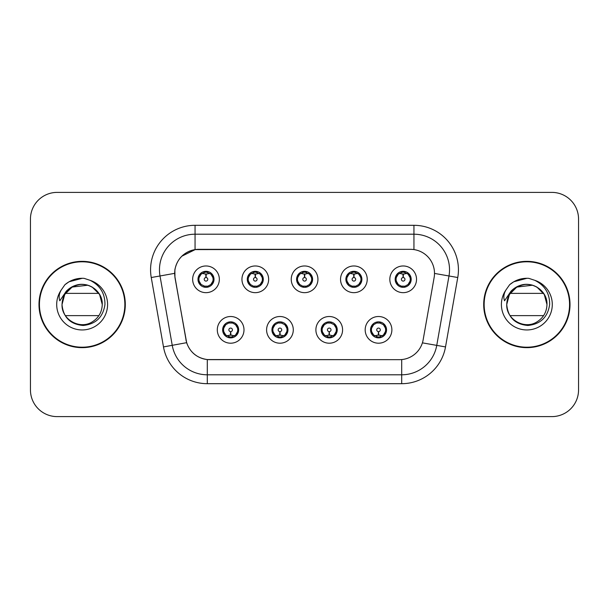 <?xml version="1.0" encoding="UTF-8"?>
<svg xmlns="http://www.w3.org/2000/svg" width="609" height="609" viewBox="0 0 609 609"><rect width="100%" height="100%" fill="white"/><g stroke="black" fill="none" stroke-linecap="round" stroke-linejoin="round"><path stroke-width="0.91" d="M293.287 329.857A13.345 13.345 0 0 1 279.942 343.202A13.345 13.345 0 0 1 266.597 329.857A13.345 13.345 0 0 1 279.942 316.513A13.345 13.345 0 0 1 293.287 329.857M271.934 329.857A8.008 8.008 0 0 0 279.942 337.866A8.008 8.008 0 0 0 287.95 329.857A8.008 8.008 0 0 0 279.942 321.849A8.008 8.008 0 0 0 271.934 329.857L275.04 335.019A7.118 7.118 0 0 1 275.04 324.696L272.01 329.857M342.585 329.857A13.345 13.345 0 0 1 329.233 343.202A13.345 13.345 0 0 1 315.888 329.857A13.345 13.345 0 0 1 329.233 316.513A13.345 13.345 0 0 1 342.585 329.857M321.225 329.857A8.008 8.008 0 0 0 329.233 337.866A8.008 8.008 0 0 0 337.241 329.857A8.008 8.008 0 0 0 329.233 321.849A8.008 8.008 0 0 0 321.225 329.857L324.338 335.019A7.118 7.118 0 0 1 324.338 324.696L321.301 329.857M391.876 329.857A13.345 13.345 0 0 1 378.532 343.202A13.345 13.345 0 0 1 365.179 329.857A13.345 13.345 0 0 1 378.532 316.513A13.345 13.345 0 0 1 391.876 329.857M370.523 329.857A8.008 8.008 0 0 0 378.532 337.866A8.008 8.008 0 0 0 386.54 329.857A8.008 8.008 0 0 0 378.532 321.849A8.008 8.008 0 0 0 370.523 329.857L373.629 335.019A7.118 7.118 0 0 1 373.629 324.696L370.592 329.857M243.996 329.857A13.345 13.345 0 0 1 230.651 343.202A13.345 13.345 0 0 1 217.299 329.857A13.345 13.345 0 0 1 230.651 316.513A13.345 13.345 0 0 1 243.996 329.857M222.643 329.857A8.008 8.008 0 0 0 230.651 337.866A8.008 8.008 0 0 0 238.659 329.857A8.008 8.008 0 0 0 230.651 321.849A8.008 8.008 0 0 0 222.643 329.857L225.749 335.019A7.118 7.118 0 0 1 225.749 324.696L222.711 329.857M268.645 279.318A13.345 13.345 0 0 1 255.293 292.663A13.345 13.345 0 0 1 241.948 279.318A13.345 13.345 0 0 1 255.293 265.973A13.345 13.345 0 0 1 268.645 279.318M247.284 279.318A8.008 8.008 0 0 0 255.293 287.326A8.008 8.008 0 0 0 263.301 279.318A8.008 8.008 0 0 0 255.293 271.309A8.008 8.008 0 0 0 247.284 279.318M317.936 279.318A13.345 13.345 0 0 1 304.591 292.663A13.345 13.345 0 0 1 291.239 279.318A13.345 13.345 0 0 1 304.591 265.973A13.345 13.345 0 0 1 317.936 279.318M296.583 279.318A8.008 8.008 0 0 0 304.591 287.326A8.008 8.008 0 0 0 312.6 279.318A8.008 8.008 0 0 0 304.591 271.309A8.008 8.008 0 0 0 296.583 279.318M367.227 279.318A13.345 13.345 0 0 1 353.882 292.663A13.345 13.345 0 0 1 340.538 279.318A13.345 13.345 0 0 1 353.882 265.973A13.345 13.345 0 0 1 367.227 279.318M345.874 279.318A8.008 8.008 0 0 0 353.882 287.326A8.008 8.008 0 0 0 361.891 279.318A8.008 8.008 0 0 0 353.882 271.309A8.008 8.008 0 0 0 345.874 279.318M416.526 279.318A13.345 13.345 0 0 1 403.173 292.663A13.345 13.345 0 0 1 389.829 279.318A13.345 13.345 0 0 1 403.173 265.973A13.345 13.345 0 0 1 416.526 279.318M395.165 279.318A8.008 8.008 0 0 0 403.173 287.326A8.008 8.008 0 0 0 411.182 279.318A8.008 8.008 0 0 0 403.173 271.309A8.008 8.008 0 0 0 395.165 279.318M219.347 279.318A13.345 13.345 0 0 1 206.002 292.663A13.345 13.345 0 0 1 192.657 279.318A13.345 13.345 0 0 1 206.002 265.973A13.345 13.345 0 0 1 219.347 279.318M197.994 279.318A8.008 8.008 0 0 0 206.002 287.326A8.008 8.008 0 0 0 214.01 279.318A8.008 8.008 0 0 0 206.002 271.309A8.008 8.008 0 0 0 197.994 279.318M175.049 277.529A24.025 24.025 0 0 1 198.709 249.332L410.474 249.332A24.025 24.025 0 0 1 434.133 277.529L423.148 339.814A24.025 24.025 0 0 1 399.489 359.668L209.686 359.668A24.025 24.025 0 0 1 186.027 339.814L175.049 277.529M38.991 304.5A43.155 43.155 0 0 0 82.146 347.655A43.155 43.155 0 0 0 125.302 304.5A43.155 43.155 0 0 0 82.146 261.345A43.155 43.155 0 0 0 38.991 304.5M483.698 304.5A43.155 43.155 0 0 0 526.854 347.655A43.155 43.155 0 0 0 570.009 304.5A43.155 43.155 0 0 0 526.854 261.345A43.155 43.155 0 0 0 483.698 304.5M399.397 359.668L207.296 359.554C197.088 358.107 190.214 352.535 186.681 342.837L174.958 277.529L174.859 269.802C177.166 258.665 183.895 251.936 195.055 249.599L410.382 249.332M181.779 256.229L195.245 249.576M151.245 277.521A44.487 44.487 0 0 1 195.055 225.307L413.945 225.307A44.487 44.487 0 0 1 457.755 277.521L445.514 346.924A44.487 44.487 0 0 1 401.704 383.693L207.296 383.693A44.487 44.487 0 0 1 163.486 346.924L151.245 277.521L160.007 275.976A35.588 35.588 0 0 1 195.055 234.206L413.945 234.206A35.588 35.588 0 0 1 448.993 275.976L436.752 345.379A35.588 35.588 0 0 1 401.704 374.794L207.296 374.794A35.588 35.588 0 0 1 172.248 345.379L160.007 275.976A35.588 35.588 0 0 1 159.467 269.802M209.603 359.668L207.296 359.554L207.296 383.693M163.486 346.924L186.628 342.677M186.088 340.568L185.943 339.814M160.007 275.976L174.593 273.357M578.55 219.08A26.689 26.689 0 0 0 551.861 192.391L57.139 192.391A26.689 26.689 0 0 0 30.45 219.08L30.45 389.92A26.689 26.689 0 0 0 57.139 416.609L551.861 416.609A26.689 26.689 0 0 0 578.55 389.92L578.55 219.08L578.55 389.92M30.45 219.08L30.45 389.92M551.861 192.391L57.139 192.391M57.139 416.609L551.861 416.609M205.18 273.883L205.766 273.989L205.926 277.544A1.774 1.774 180 0 0 204.228 279.364A1.774 1.774 180 0 0 206.002 281.099A1.774 1.774 180 0 0 207.776 279.364A1.774 1.774 180 0 0 206.078 277.544L206.238 273.989L206.824 273.883M209.869 273.342L206.23 274.164M213.12 279.318A7.118 7.118 0 0 1 210.904 284.479L213.934 279.318L210.904 274.157A7.118 7.118 0 0 1 213.12 279.318M204.624 287.204L204.997 286.367L201.099 284.479C198.176 281.038 198.176 277.597 201.099 274.157L198.07 279.333L201.099 284.479A7.118 7.118 0 0 1 201.115 274.149A7.118 7.118 0 0 0 198.884 279.318M206.314 272.208L207.821 272.436A7.118 7.118 0 0 1 207.875 272.451L208.24 271.629M203.916 272.512L205.69 272.208L205.659 271.545M207.38 271.431L206.763 272.238L210.904 274.157C213.828 277.605 213.828 281.046 210.904 284.479L207.875 286.184L208.24 287.006M207.38 287.204L207.007 286.367L207.875 286.184M206.763 286.397L207.144 287.242M207.905 286.177L203.924 286.123M204.624 271.431L204.997 272.269L201.099 274.157M205.241 272.238L204.86 271.393M205.773 274.164L202.135 273.342M231.466 335.293L230.88 335.194L230.727 331.631A1.774 1.774 -0 0 0 232.425 329.819A1.774 1.774 -0 0 0 230.651 328.076A1.774 1.774 -0 0 0 228.87 329.819A1.774 1.774 -0 0 0 230.575 331.631L230.415 335.194L229.829 335.293M226.784 335.833L230.423 335.011M235.554 324.696A7.118 7.118 0 0 1 235.538 335.034A7.118 7.118 0 0 0 237.769 329.857M230.339 336.967L228.832 336.739A7.118 7.118 0 0 1 228.778 336.724L228.413 337.546M232.729 336.663L230.956 336.967L230.986 337.63M229.273 337.744L229.89 336.937L225.749 335.019C222.818 331.578 222.818 328.137 225.749 324.696L228.778 322.991L228.413 322.169M229.273 321.971L229.646 322.808L228.778 322.991M229.89 322.778L229.509 321.933M228.748 322.998L232.729 323.052M232.029 321.971L231.405 322.778L232.516 322.991L232.882 322.169M235.546 324.696C238.477 328.144 238.477 331.585 235.554 335.019L238.583 329.85L235.546 324.696L232.516 322.991M232.029 337.744L231.648 336.906L235.554 335.019M231.405 336.937L231.793 337.782M230.872 335.011L234.518 335.833M254.478 273.883L255.064 273.989L255.217 277.544A1.774 1.774 180 0 0 253.519 279.364A1.774 1.774 180 0 0 255.293 281.099A1.774 1.774 180 0 0 257.074 279.364A1.774 1.774 180 0 0 255.377 277.544L255.529 273.989L256.115 273.883M259.168 273.342L255.521 274.164M262.41 279.318A7.118 7.118 0 0 1 260.195 284.479L263.233 279.318L260.195 274.157A7.118 7.118 0 0 1 262.41 279.318M253.915 271.431L254.296 272.269L250.398 274.157C247.467 277.597 247.467 281.038 250.398 284.479A7.118 7.118 0 0 1 250.406 274.149L247.361 279.333L250.398 284.479L253.428 286.184L253.062 287.006M255.605 272.208L257.112 272.436A7.118 7.118 0 0 1 257.165 272.451L257.531 271.629M253.215 272.512L254.988 272.208L254.958 271.545M256.671 271.431L256.054 272.238L260.195 274.157C263.126 277.605 263.126 281.046 260.195 284.479L257.165 286.184L257.531 287.006M256.671 287.204L256.298 286.367L257.165 286.184M256.054 286.397L256.435 287.242M257.196 286.177L253.215 286.123M253.915 287.204L254.539 286.397L253.428 286.184M255.072 274.164L251.426 273.342M303.769 273.883L304.355 273.989L304.515 277.544A1.774 1.774 180 0 0 302.81 279.364A1.774 1.774 180 0 0 304.591 281.099A1.774 1.774 180 0 0 306.365 279.364A1.774 1.774 180 0 0 304.667 277.544L304.82 273.989L305.406 273.883M308.458 273.342L304.812 274.164M311.709 279.318A7.118 7.118 0 0 1 309.494 284.479L312.524 279.318L309.486 274.157A7.118 7.118 0 0 1 311.709 279.318M303.213 271.431L303.587 272.269L299.689 274.157C296.758 277.597 296.758 281.038 299.689 284.479A7.118 7.118 0 0 1 299.697 274.149L296.652 279.333L299.689 284.479L302.719 286.184L302.353 287.006M304.896 272.208L306.403 272.436A7.118 7.118 0 0 1 306.456 272.451L306.822 271.629M302.506 272.512L304.279 272.208L304.249 271.545M305.969 271.431L305.345 272.238L309.486 274.157C312.417 277.605 312.417 281.046 309.494 284.479L306.456 286.184L306.822 287.006M305.969 287.204L305.589 286.367L306.456 286.184M305.345 286.397L305.733 287.242M306.487 286.177L302.506 286.123M303.213 287.204L303.83 286.397L302.719 286.184M304.363 274.164L300.724 273.342M353.06 273.883L353.646 273.989L353.806 277.544A1.774 1.774 180 0 0 352.109 279.364A1.774 1.774 180 0 0 353.882 281.099A1.774 1.774 180 0 0 355.656 279.364A1.774 1.774 180 0 0 353.958 277.544L354.118 273.989L354.704 273.883M357.749 273.342L354.111 274.164M361 279.318A7.118 7.118 0 0 1 358.785 284.479L361.815 279.318L358.785 274.157A7.118 7.118 0 0 1 361 279.318M352.504 271.431L352.877 272.269L348.98 274.157C346.057 277.597 346.057 281.038 348.98 284.479A7.118 7.118 0 0 1 348.995 274.149L345.95 279.333L348.98 284.479L352.01 286.184L351.644 287.006M354.194 272.208L355.702 272.436A7.118 7.118 0 0 1 355.755 272.451L356.12 271.629M351.796 272.512L353.57 272.208L353.54 271.545M355.26 271.431L354.644 272.238L358.785 274.157C361.708 277.605 361.708 281.046 358.785 284.479L355.755 286.184L351.804 286.123M355.26 287.204L354.887 286.367L355.755 286.184L356.12 287.006M354.644 286.397L355.024 287.242M352.504 287.204L353.121 286.397L352.01 286.184M353.654 274.164L350.015 273.342M402.359 273.883L402.945 273.989L403.097 277.544A1.774 1.774 180 0 0 401.4 279.364A1.774 1.774 180 0 0 403.173 281.099A1.774 1.774 180 0 0 404.955 279.364A1.774 1.774 180 0 0 403.257 277.544L403.409 273.989L403.995 273.883M407.048 273.342L403.402 274.164M410.291 279.318A7.118 7.118 0 0 1 408.076 284.479L411.113 279.318L408.076 274.157A7.118 7.118 0 0 1 410.291 279.318M401.795 271.431L402.176 272.269L398.278 274.157C395.348 277.597 395.348 281.038 398.278 284.479A7.118 7.118 0 0 1 398.286 274.149L395.241 279.333L398.278 284.479L401.308 286.184L400.943 287.006M403.485 272.208L404.993 272.436A7.118 7.118 0 0 1 405.046 272.451L405.411 271.629M401.095 272.512L402.869 272.208L402.838 271.545M404.551 271.431L403.934 272.238L408.076 274.157C411.006 277.605 411.006 281.046 408.076 284.479L405.046 286.184L401.095 286.123M404.551 287.204L404.178 286.367L405.046 286.184L405.411 287.006M403.934 286.397L404.315 287.242M401.795 287.204L402.42 286.397L401.308 286.184M402.42 272.238L402.031 271.393M402.952 274.164L399.306 273.342M280.764 335.293L280.178 335.194L280.018 331.631A1.774 1.774 -0 0 0 281.716 329.819A1.774 1.774 -0 0 0 279.942 328.076A1.774 1.774 -0 0 0 278.168 329.819A1.774 1.774 -0 0 0 279.866 331.631L279.706 335.194L279.12 335.293M276.075 335.833L279.714 335.011M281.32 321.971L280.947 322.808L284.845 324.696C287.768 328.144 287.768 331.585 284.845 335.019L287.874 329.85L284.845 324.696A7.118 7.118 0 0 1 284.829 335.034A7.118 7.118 0 0 0 287.06 329.857M279.63 336.967L278.13 336.739A7.118 7.118 0 0 1 278.069 336.724L277.704 337.546M282.028 336.663L280.254 336.967L280.285 337.63M278.564 337.744L279.181 336.937L275.04 335.019C272.116 331.578 272.116 328.137 275.04 324.696L278.069 322.991L277.704 322.169M278.564 321.971L278.937 322.808L278.069 322.991M279.181 322.778L278.8 321.933M278.047 322.998L282.02 323.052M281.32 337.744L280.947 336.906L284.845 335.019M280.703 336.937L281.084 337.782M280.17 335.011L283.809 335.833M330.055 335.293L329.469 335.194L329.317 331.631A1.774 1.774 -0 0 0 331.014 329.819A1.774 1.774 -0 0 0 329.233 328.076A1.774 1.774 -0 0 0 327.459 329.819A1.774 1.774 -0 0 0 329.157 331.631L329.005 335.194L328.418 335.293M325.366 335.833L329.012 335.011M330.611 321.971L330.238 322.808L334.135 324.696C337.066 328.144 337.066 331.585 334.135 335.019L337.173 329.85L334.135 324.696A7.118 7.118 0 0 1 334.128 335.034A7.118 7.118 0 0 0 336.351 329.857M328.929 336.967L327.421 336.739A7.118 7.118 0 0 1 327.368 336.724L327.003 337.546M331.319 336.663L329.545 336.967L329.576 337.63M327.855 337.744L328.479 336.937L324.338 335.019C321.407 331.578 321.407 328.137 324.338 324.696L327.368 322.991L327.003 322.169M327.855 321.971L328.236 322.808L327.368 322.991M328.479 322.778L328.091 321.933M327.337 322.998L331.319 323.052M330.611 337.744L330.238 336.906L334.135 335.019M329.994 336.937L330.375 337.782M329.461 335.011L333.1 335.833M379.346 335.293L378.76 335.194L378.608 331.631A1.774 1.774 -0 0 0 380.305 329.819A1.774 1.774 -0 0 0 378.532 328.076A1.774 1.774 -0 0 0 376.75 329.819A1.774 1.774 -0 0 0 378.448 331.631L378.296 335.194L377.709 335.293M374.664 335.833L378.303 335.011M379.909 321.971L379.529 322.808L383.426 324.696C386.357 328.144 386.357 331.585 383.426 335.019L386.464 329.85L383.426 324.696A7.118 7.118 0 0 1 383.419 335.034A7.118 7.118 0 0 0 385.649 329.857M378.219 336.967L376.712 336.739A7.118 7.118 0 0 1 376.659 336.724L376.293 337.546M380.61 336.663L378.836 336.967L378.867 337.63M377.154 337.744L377.77 336.937L373.629 335.019C370.698 331.578 370.698 328.137 373.629 324.696L376.659 322.991L376.293 322.169M377.154 321.971L377.527 322.808L376.659 322.991M377.77 322.778L377.39 321.933M376.628 322.998L380.61 323.052M379.909 337.744L379.529 336.906L383.426 335.019M379.285 336.937L379.673 337.782M378.752 335.011L382.399 335.833M124.853 304.5A42.706 42.706 0 0 0 82.146 261.794A42.706 42.706 0 0 0 39.44 304.5A42.706 42.706 0 0 0 82.146 347.206A42.706 42.706 0 0 0 124.853 304.5M80.403 284.464C69.152 286.382 63.024 293.066 62.034 304.5L62.963 298.456L62.034 304.5L64.729 294.444L72.09 287.083L87.848 285.21L92.203 287.083L99.564 294.444L102.259 304.5C101.985 312.082 98.635 317.89 92.203 321.917C79.665 329.949 61.349 319.375 62.034 304.5L62.963 298.456L62.004 304.5C63.237 317.358 70.294 324.353 83.182 325.472C95.841 324.155 103.104 317.167 104.946 304.5C105.03 293.401 100.082 285.347 90.094 280.323L84.08 278.343C76.825 277.917 70.431 280.049 64.904 284.738L61.273 289.937C59.058 293.667 58.578 297.283 59.819 300.793L66.297 291.186C72.334 285.149 79.52 283.162 87.848 285.21L92.203 287.083L99.564 294.444L102.259 304.5C101.985 312.082 98.635 317.89 92.203 321.917C79.665 329.949 61.349 319.375 62.034 304.5L62.963 298.456L62.034 304.5C62.301 296.918 65.658 291.11 72.09 287.083C84.628 279.051 102.944 289.625 102.259 304.5L99.564 294.444L92.203 287.083L87.848 285.21L92.203 287.083L99.564 294.444L102.259 304.5L99.564 294.444L92.203 287.083L89.241 285.682M87.848 285.21L92.203 287.083L99.564 294.444L102.259 304.5C101.634 294.84 96.831 288.407 87.848 285.21A20.112 20.112 0 0 0 62.963 298.456A20.112 20.112 0 0 1 87.848 285.21M65.384 293.378L98.902 293.378M98.902 315.622L65.384 315.622M62.034 304.5C62.301 296.918 65.658 291.11 72.09 287.083C84.628 279.051 102.944 289.625 102.259 304.5M64.957 284.685L69.03 281.784L82.352 278.267L69.03 281.784L64.957 284.685L69.03 281.784L82.352 278.267L69.03 281.784L64.957 284.685L69.03 281.784L82.352 278.267L69.03 281.784L64.957 284.685L69.03 281.784L82.352 278.267L69.03 281.784L64.957 284.685L69.03 281.784L73.537 279.721M74.359 279.455L79.878 278.366M569.56 304.5A42.706 42.706 0 0 0 526.854 261.794A42.706 42.706 0 0 0 484.147 304.5A42.706 42.706 0 0 0 526.854 347.206A42.706 42.706 0 0 0 569.56 304.5M525.118 284.464C513.859 286.382 507.731 293.066 506.741 304.5C507.944 317.358 515.001 324.353 527.889 325.472C540.556 324.155 547.811 317.167 549.653 304.5C549.737 293.401 544.789 285.347 534.801 280.323L528.787 278.343C521.532 277.917 515.145 280.049 509.611 284.738L505.98 289.937C503.772 293.667 503.285 297.283 504.526 300.793L511.004 291.186C517.041 285.149 524.227 283.162 532.555 285.21L536.91 287.083L544.271 294.444L546.966 304.5C546.699 312.082 543.342 317.89 536.91 321.917C524.372 329.949 506.056 319.375 506.741 304.5L507.67 298.456L506.741 304.5L509.436 294.444L516.797 287.083L532.555 285.21L536.91 287.083L544.271 294.444L546.966 304.5C546.699 312.082 543.342 317.89 536.91 321.917C524.372 329.949 506.056 319.375 506.741 304.5L507.67 298.456A20.112 20.112 0 0 1 532.555 285.21L536.91 287.083L544.271 294.444L546.966 304.5L544.271 294.444L536.91 287.083L532.555 285.21L536.91 287.083L544.271 294.444L546.966 304.5L544.271 294.444L536.91 287.083L533.948 285.682M532.555 285.21L536.91 287.083L544.271 294.444L546.966 304.5C546.342 294.84 541.538 288.407 532.555 285.21A20.112 20.112 0 0 0 507.67 298.456M510.098 293.378L543.616 293.378M543.616 315.622L510.098 315.622M506.741 304.5C507.015 296.918 510.365 291.11 516.797 287.083C529.335 279.051 547.651 289.625 546.966 304.5M509.664 284.685L513.737 281.784L527.059 278.267L513.737 281.784L509.664 284.685L513.737 281.784L527.059 278.267L513.737 281.784L509.664 284.685L513.737 281.784L527.059 278.267L513.737 281.784L509.664 284.685L513.737 281.784L527.059 278.267L513.737 281.784L509.664 284.685L513.737 281.784L518.244 279.721M519.066 279.455L524.585 278.366M413.945 225.307L413.945 249.583M401.704 359.561L401.704 383.693M422.402 342.852L445.514 346.924M434.499 273.426L457.755 277.521M195.055 225.307L195.055 249.599M204.129 272.451L203.764 271.629M204.129 286.184L203.764 287.006M232.516 336.724L232.882 337.546M248.175 279.318A7.118 7.118 0 0 1 250.406 274.149M253.428 272.451L253.062 271.629M297.474 279.318A7.118 7.118 0 0 1 299.697 274.149M302.719 272.451L302.353 271.629M346.765 279.318A7.118 7.118 0 0 1 348.995 274.149M352.01 272.451L351.644 271.629M396.056 279.318A7.118 7.118 0 0 1 398.286 274.149M401.308 272.451L400.943 271.629M281.815 336.724L282.18 337.546M281.815 322.991L282.18 322.169M331.106 336.724L331.471 337.546M331.106 322.991L331.471 322.169M380.397 336.724L380.762 337.546M380.397 322.991L380.762 322.169M61.273 289.937A25.456 25.456 0 0 0 82.146 329.956A25.456 25.456 0 0 0 90.094 280.323M505.98 289.937A25.456 25.456 0 0 0 526.854 329.956A25.456 25.456 0 0 0 534.801 280.323M207.144 271.393L206.756 272.238M204.86 287.242L205.248 286.397M229.509 337.782L229.898 336.937M231.793 321.933L231.405 322.778M256.435 271.393L256.046 272.238M254.547 272.238L254.151 271.393M254.151 287.242L254.547 286.397M305.733 271.393L305.345 272.238M303.838 272.238L303.449 271.393M303.449 287.242L303.838 286.397M355.024 271.393L354.636 272.238M353.129 272.238L352.74 271.393M352.74 287.242L353.129 286.397M404.315 271.393L403.927 272.238M402.031 287.242L402.42 286.397M278.8 337.782L279.188 336.937M281.084 321.933L280.696 322.778M328.091 337.782L328.487 336.937M330.375 321.933L329.987 322.778M377.39 337.782L377.778 336.937M379.673 321.933L379.285 322.778"/></g></svg>
